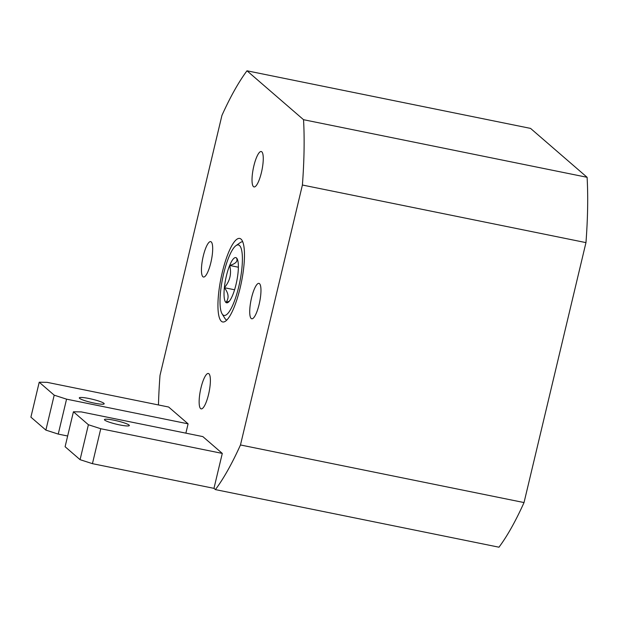 <?xml version="1.0" encoding="UTF-8"?>
<svg xmlns="http://www.w3.org/2000/svg" width="618" height="618" viewBox="0 0 618 618"><rect width="100%" height="100%" fill="white"/><g stroke="black" fill="none" stroke-linecap="round" stroke-linejoin="round"><path stroke-width="0.93" d="M238.749 286.721A35.96 8.776 -78.5 0 0 235.968 245.647A35.96 8.776 -78.5 0 0 223.662 273.674A35.96 8.776 -78.5 0 0 222.109 313.874A35.96 8.776 -78.5 0 0 238.749 286.721M235.968 245.647L240.294 242.58A39.961 9.749 101.5 0 1 242.712 241.777M236.045 284.388A23.067 5.632 -78.5 0 0 238.046 272.7A23.067 5.632 -78.5 0 0 237.034 258.602A23.067 5.632 -78.5 0 0 236.501 257.953A23.067 5.632 -78.5 0 0 229.664 265.454A23.067 5.632 -78.5 0 0 224.365 287.702A23.067 5.632 -78.5 0 0 225.902 302.449A23.067 5.632 -78.5 0 0 228.142 302.364A23.067 5.632 -78.5 0 0 232.747 294.948A23.067 5.632 -78.5 0 0 236.045 284.388M226.806 320.07A39.961 9.749 101.5 0 1 224.898 318.386L222.109 313.874M237.273 259.042L236.501 257.953C238.092 261.213 235.813 263.716 229.664 265.454C231.75 273.65 229.981 281.066 224.365 287.702C228.722 293.357 229.239 298.278 225.902 302.449L229.324 301.221M238.378 267.223L229.664 265.454M234.577 289.772L224.365 287.702M240.147 287.934A42.627 10.398 -78.5 0 0 239.691 238.432A42.627 10.398 -78.5 0 0 222.264 272.468A42.627 10.398 -78.5 0 0 222.719 321.97A42.627 10.398 -78.5 0 0 240.147 287.934M261.429 172.507A18.061 4.403 -78.5 0 0 261.236 151.526A18.061 4.403 -78.5 0 0 253.851 165.948A18.061 4.403 -78.5 0 0 254.044 186.93A18.061 4.403 -78.5 0 0 261.429 172.507M210.854 262.604A18.061 4.403 -78.5 0 0 210.661 241.623A18.061 4.403 -78.5 0 0 203.276 256.053A18.061 4.403 -78.5 0 0 203.469 277.026A18.061 4.403 -78.5 0 0 210.854 262.604M208.552 394.446A18.061 4.403 -78.5 0 0 208.359 373.473A18.061 4.403 -78.5 0 0 200.974 387.895A18.061 4.403 -78.5 0 0 201.167 408.877A18.061 4.403 -78.5 0 0 208.552 394.446M259.135 304.35A18.061 4.403 -78.5 0 0 258.942 283.376A18.061 4.403 -78.5 0 0 251.557 297.799A18.061 4.403 -78.5 0 0 251.75 318.78A18.061 4.403 -78.5 0 0 259.135 304.35M89.062 398.517A12.785 1.684 -166.6 0 1 104.187 403.793A12.785 1.684 -166.6 0 1 94.43 403.152A12.785 1.684 -166.6 0 1 79.305 397.868A12.785 1.684 -166.6 0 1 89.062 398.517M114.206 420.255A12.785 1.684 -166.6 0 1 129.332 425.539A12.785 1.684 -166.6 0 1 119.575 424.898A12.785 1.684 -166.6 0 1 104.45 419.614A12.785 1.684 -166.6 0 1 114.206 420.255M54.199 395.165L39.22 382.218L30.9 417.15L45.879 430.105L54.199 395.165L66.559 399.158L58.239 434.091L67.656 436.007M39.22 382.218L47.115 382.341L168.644 407.023L188.088 423.84L66.559 399.158M92.437 463.662L80.077 459.676L88.397 424.736L100.757 428.73L92.437 463.662L213.967 488.351L215.412 489.603A234.431 57.188 -78.5 0 0 240.472 444.968L302.403 185.021A234.431 57.188 -78.5 0 0 303.538 119.699L246.991 70.8A234.431 57.188 -78.5 0 0 221.932 115.435L160.008 375.381A234.431 57.188 -78.5 0 0 158.463 404.96M188.088 423.84L185.871 433.148M213.967 488.351L222.287 453.411L202.843 436.602L81.313 411.912L73.418 411.789L65.099 446.721L80.077 459.676M303.538 119.699L587.1 177.296L530.553 128.397L246.991 70.8M240.472 444.968L524.033 502.565L585.964 242.619L302.403 185.021M585.964 242.619A234.431 57.188 -78.5 0 0 587.1 177.296M524.033 502.565A234.431 57.188 -78.5 0 1 498.973 547.2L215.412 489.603M58.239 434.091L45.879 430.105M100.757 428.73L222.287 453.411M88.397 424.736L73.418 411.789"/></g></svg>
